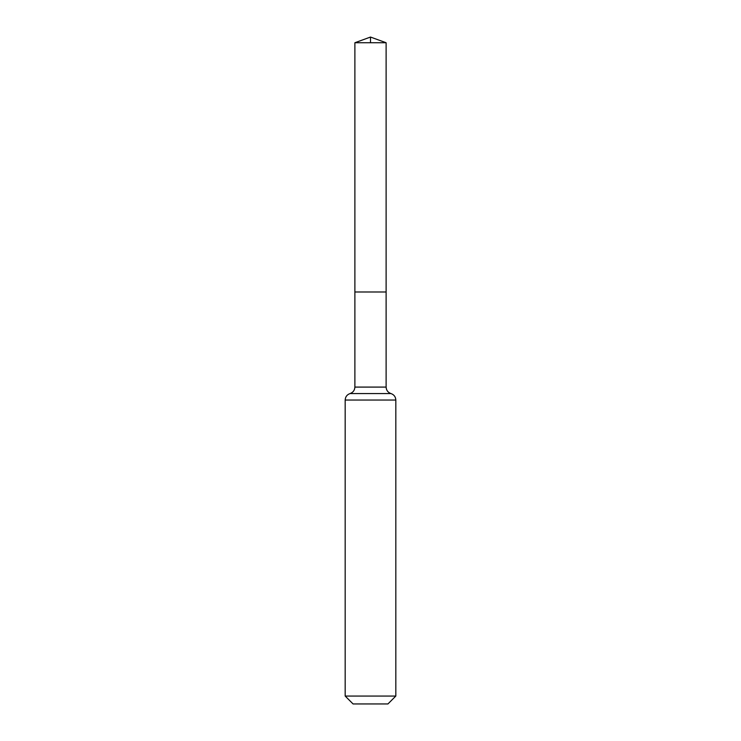 <?xml version="1.0" encoding="UTF-8"?>
<svg xmlns="http://www.w3.org/2000/svg" width="741" height="741" viewBox="0 0 741 741"><rect width="100%" height="100%" fill="white"/><g stroke="black" fill="none" stroke-linecap="round" stroke-linejoin="round"><path stroke-width="1.11" d="M354.883 387.089L354.883 291.991L386.117 291.991L354.883 291.991L354.883 42.737L386.117 42.737L386.117 387.089L354.883 387.089C354.698 390.312 353.077 392.48 350.03 393.564L390.97 393.564C387.923 392.48 386.302 390.312 386.117 387.089M345.176 696.058L395.824 696.058L387.932 703.95L353.068 703.95L345.176 696.058L345.176 400.047C345.362 396.815 346.983 394.657 350.03 393.564M354.883 42.737L370.5 37.05L386.117 42.737M370.5 42.737L370.5 37.05L354.883 42.737L354.883 291.991M345.176 400.047L395.824 400.047C395.638 396.815 394.017 394.657 390.97 393.564M395.824 696.058L395.824 400.047"/></g></svg>
